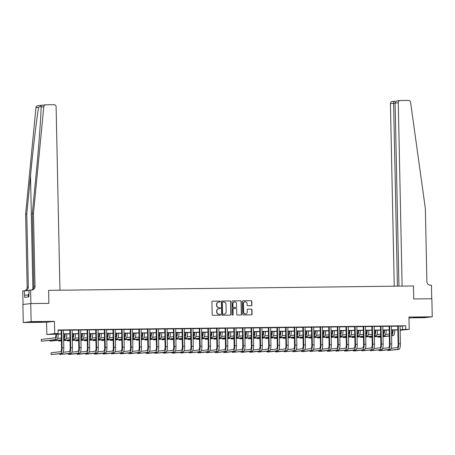 <?xml version="1.0" encoding="UTF-8"?>
<svg xmlns="http://www.w3.org/2000/svg" width="455" height="455" viewBox="0 0 455 455"><rect width="100%" height="100%" fill="white"/><g stroke="black" fill="none" stroke-linecap="round" stroke-linejoin="round"><path stroke-width="0.68" d="M220.271 301.557A0.495 0.472 83.4 0 0 219.782 301.068L212.587 301.153A0.711 0.677 83.4 0 0 211.922 301.87L212.189 314.627A0.711 0.677 83.4 0 0 212.883 315.326L220.083 315.241A0.495 0.472 83.4 0 0 220.544 314.741A0.495 0.472 83.4 0 0 220.061 314.251L219.128 314.263A2.269 2.167 83.4 0 1 216.916 312.016L216.893 310.958A2.269 2.167 83.4 0 1 219.014 308.661L219.941 308.649A0.495 0.472 83.4 0 0 220.408 308.149A0.495 0.472 83.4 0 0 219.924 307.66L218.992 307.671A2.269 2.167 83.4 0 1 216.773 305.43L216.751 304.367A2.269 2.167 83.4 0 1 218.872 302.069L219.805 302.057A0.495 0.472 83.4 0 0 220.271 301.557M219.731 302.063A0.495 0.472 83.4 0 0 219.572 301.091L212.417 301.176M220.01 315.241A0.495 0.472 83.4 0 0 219.85 314.274L219.128 314.263M219.867 308.649A0.495 0.472 83.4 0 0 219.708 307.682L218.992 307.671M420.829 317.158L413.544 317.471L422.524 317.408L424.811 317.232L420.829 317.158M38.004 321.776L30.712 322.083L39.699 322.026L41.979 321.844L38.004 321.776M251.217 305.686A0.711 0.677 83.4 0 0 251.877 304.969L251.803 301.392A0.711 0.677 83.4 0 0 251.109 300.692L243.112 300.789A0.711 0.677 83.4 0 0 242.452 301.506L242.72 314.257A0.711 0.677 83.4 0 0 243.408 314.962L251.405 314.866A0.711 0.677 83.4 0 0 252.07 314.149L251.979 309.827A0.711 0.677 83.4 0 0 251.285 309.121L247.867 309.167A0.711 0.677 83.4 0 0 247.201 309.883L247.247 312.028A1.9 1.814 83.4 0 1 245.649 313.933A1.9 1.814 83.4 0 1 243.624 312.067L243.448 303.673A1.9 1.814 83.4 0 1 245.04 301.767A1.9 1.814 83.4 0 1 247.071 303.627L247.099 305.026A0.711 0.677 83.4 0 0 247.793 305.726L251.217 305.686M400.013 326.172L405.678 325.774L405.752 329.386L409.204 329.346L400.099 330.262M397.505 100.834L400.104 100.538A2.167 2.07 83.4 0 1 400.303 100.521L408.482 100.424A2.167 2.07 83.4 0 1 410.581 102.301L425.357 208.549L426.887 281.645A3.612 3.452 83.4 0 0 430.413 285.217L431.448 285.205L431.732 298.742L413.749 298.958L431.875 298.742L432.25 316.788L408.948 317.072L409.204 329.346M30.747 303.576L31.128 321.622L23.273 322.527L22.898 304.475L30.747 303.576L48.873 303.354L48.6 290.358L413.476 285.962L413.749 298.958L413.476 285.962L402.118 286.098L398.279 102.716L395.105 103.08L398.938 286.138M23.273 322.527L46.575 322.248L54.429 321.344L31.128 321.622M54.429 321.344L54.685 333.617L58.138 333.578L54.953 333.942L61.26 333.868M405.678 325.774L58.064 329.966L58.138 333.578M230.725 301.642A0.711 0.677 83.4 0 0 230.037 300.943L222.04 301.039A0.711 0.677 83.4 0 0 221.375 301.756L221.642 314.513A0.711 0.677 83.4 0 0 222.336 315.213L230.332 315.116A0.711 0.677 83.4 0 0 230.992 314.399L230.514 301.671A0.711 0.677 83.4 0 0 229.82 300.971L221.869 301.062M232.573 300.914L240.57 300.818A0.711 0.677 83.4 0 1 241.264 301.517L241.531 314.274A0.711 0.677 83.4 0 1 240.871 314.991L237.447 315.031A0.711 0.677 83.4 0 1 236.754 314.331L236.645 309.155A0.711 0.677 83.4 0 0 235.952 308.456L233.682 308.484A0.711 0.677 83.4 0 0 233.023 309.201L233.136 314.587A0.495 0.472 83.4 0 1 232.715 315.087A0.495 0.472 83.4 0 1 232.186 314.598L231.913 301.631A0.711 0.677 83.4 0 1 232.573 300.914L232.442 300.931M408.965 317.874L424.396 317.692L432.25 316.788M58.069 330.29L61.169 330.256M61.63 330.029L61.186 330.296L61.556 347.956A3.612 1.064 89.3 0 1 60.572 351.687L51.136 352.773L51.176 354.576L62.335 353.472A5.42 1.592 -90.7 0 0 63.814 347.876L63.444 330.216L69.797 330.154M72.072 330.125L78.431 330.046M68.421 353.66L68.438 354.365L70.161 354.348L79.597 353.262A5.42 1.592 -90.7 0 0 81.075 347.665L80.706 330.006L87.059 329.943M77.049 353.558L77.066 354.263L78.789 354.24L88.225 353.16A5.42 1.592 -90.7 0 0 89.703 347.563L89.334 329.903L95.692 329.841M97.962 329.812L104.32 329.733M94.31 353.347L94.327 354.053L96.05 354.036L105.486 352.949A5.42 1.592 -90.7 0 0 106.965 347.353L106.595 329.699L112.948 329.63M102.938 353.245L102.955 353.95L104.678 353.933L114.114 352.847A5.42 1.592 -90.7 0 0 115.593 347.25L115.223 329.591L121.582 329.528M123.857 329.5L130.21 329.426M120.2 353.034L120.217 353.745L121.94 353.723L131.376 352.636A5.42 1.592 -90.7 0 0 132.854 347.04L132.485 329.386L138.838 329.318M128.828 352.932L128.845 353.637L130.574 353.62L140.004 352.534A5.42 1.592 -90.7 0 0 141.482 346.938L141.113 329.278L147.471 329.215M149.746 329.187L156.099 329.113M146.089 352.722L146.106 353.433L147.829 353.41L157.265 352.329A5.42 1.592 -90.7 0 0 158.744 346.727L158.374 329.073L164.727 329.005M167.002 328.982L173.361 328.902M175.636 328.874L181.989 328.8M171.979 352.409L171.996 353.12L173.719 353.097L183.155 352.016A5.42 1.592 -90.7 0 0 184.633 346.42L184.264 328.76L190.622 328.698M192.892 328.669L199.25 328.59M201.525 328.561L207.878 328.487M197.868 352.102L197.885 352.807L199.614 352.784L209.044 351.704A5.42 1.592 -90.7 0 0 210.523 346.107L210.153 328.447L216.512 328.385M218.787 328.356L225.14 328.277M215.13 351.891L215.147 352.597L216.87 352.579L226.306 351.493A5.42 1.592 -90.7 0 0 227.784 345.897L227.415 328.243L233.768 328.174M223.763 351.789L223.775 352.494L225.504 352.471L234.934 351.391A5.42 1.592 -90.7 0 0 236.412 345.794L236.043 328.135L242.401 328.072M244.676 328.044L251.029 327.964M241.019 351.578L241.036 352.289L242.76 352.267L252.195 351.18A5.42 1.592 -90.7 0 0 253.674 345.584L253.304 327.93L259.657 327.862M249.653 351.476L249.664 352.181L251.393 352.164L260.823 351.078A5.42 1.592 -90.7 0 0 262.302 345.482L261.932 327.822L268.291 327.759M270.566 327.731L276.919 327.657M266.909 351.266L266.926 351.977L268.649 351.954L278.085 350.873A5.42 1.592 -90.7 0 0 279.563 345.271L279.194 327.617L285.552 327.549M275.542 351.163L275.554 351.869L277.283 351.851L286.718 350.765A5.42 1.592 -90.7 0 0 288.191 345.169L287.822 327.509L294.18 327.446M296.455 327.418L302.808 327.344M292.798 350.953L292.815 351.664L294.544 351.641L303.974 350.56A5.42 1.592 -90.7 0 0 305.453 344.958L305.083 327.304L311.442 327.236M301.432 350.851L301.443 351.556L303.172 351.539L312.608 350.452A5.42 1.592 -90.7 0 0 314.087 344.856L313.717 327.202L320.07 327.134M322.345 327.105L328.698 327.031M318.693 350.64L318.705 351.351L320.434 351.328L329.864 350.248A5.42 1.592 -90.7 0 0 331.342 344.651L330.973 326.991L337.331 326.929M327.321 350.538L327.338 351.249L329.062 351.226L338.497 350.14A5.42 1.592 -90.7 0 0 339.976 344.543L339.606 326.889L345.959 326.821M348.234 326.792L354.593 326.718M344.583 350.333L344.594 351.038L346.323 351.015L355.753 349.935A5.42 1.592 -90.7 0 0 357.232 344.338L356.862 326.679L363.221 326.616M353.211 350.225L353.228 350.936L354.951 350.913L364.387 349.832A5.42 1.592 -90.7 0 0 365.865 344.23L365.496 326.576L371.849 326.508M374.124 326.485L380.482 326.406M382.757 326.377L389.11 326.303M379.1 349.912L379.117 350.623L380.841 350.6L390.276 349.52A5.42 1.592 -90.7 0 0 391.755 343.923L391.385 326.263L397.738 326.201M63.501 330.057L61.101 330.085M72.129 329.955L69.729 329.983M80.763 329.852L78.362 329.881M89.39 329.744L86.99 329.773M98.018 329.642L95.618 329.67M106.652 329.539L104.252 329.568M115.28 329.431L112.88 329.465M123.914 329.329L121.513 329.357M132.541 329.227L130.141 329.255M141.169 329.124L138.769 329.153M149.803 329.016L147.403 329.045M158.431 328.914L156.031 328.942M167.059 328.811L164.659 328.84M175.693 328.703L173.292 328.738M184.32 328.601L181.92 328.629M192.954 328.499L190.548 328.527M201.582 328.396L199.182 328.425M210.21 328.288L207.81 328.317M218.844 328.186L216.444 328.214M227.472 328.083L225.071 328.112M236.1 327.975L233.699 328.004M244.733 327.873L242.333 327.901M253.361 327.771L250.961 327.799M261.989 327.668L259.589 327.697M270.623 327.56L268.223 327.589M279.251 327.458L276.85 327.486M287.884 327.355L285.478 327.384M296.512 327.247L294.112 327.276M305.14 327.145L302.74 327.173M313.774 327.043L311.374 327.071M322.402 326.935L320.001 326.969M331.03 326.832L328.629 326.861M339.663 326.73L337.263 326.758M348.291 326.627L345.891 326.656M356.925 326.519L354.519 326.548M365.553 326.417L363.153 326.445M374.181 326.315L371.78 326.343M382.814 326.207L380.414 326.241M391.442 326.104L389.042 326.133M400.07 326.002L397.67 326.03M61.266 334.015L46.831 334.522L54.685 333.617M46.575 322.248L46.831 334.522M400.093 329.778L405.752 329.386M63.518 333.839L69.894 333.76M72.152 333.731L78.522 333.657M80.78 333.629L87.15 333.555M89.407 333.526L95.783 333.447M98.041 333.424L104.411 333.344M106.669 333.316L113.039 333.242M115.297 333.214L121.673 333.14M123.931 333.111L130.301 333.032M132.559 333.003L138.934 332.929M141.192 332.901L147.562 332.827M149.82 332.798L156.19 332.719M158.448 332.696L164.824 332.616M167.082 332.588L173.452 332.514M175.71 332.486L182.08 332.406M184.338 332.383L190.713 332.304M192.971 332.275L199.341 332.201M201.599 332.173L207.975 332.099M210.227 332.07L216.603 331.991M218.861 331.968L225.231 331.888M227.489 331.86L233.864 331.786M236.122 331.758L242.492 331.678M244.75 331.655L251.12 331.576M253.378 331.547L259.754 331.473M262.012 331.445L268.382 331.371M270.64 331.342L277.01 331.263M279.268 331.234L285.643 331.16M287.901 331.132L294.271 331.058M296.529 331.03L302.905 330.95M305.163 330.927L311.533 330.848M313.791 330.819L320.161 330.745M322.419 330.717L328.794 330.643M331.052 330.614L337.422 330.535M339.68 330.506L346.05 330.432M348.308 330.404L354.684 330.33M356.942 330.302L363.312 330.222M365.57 330.199L371.94 330.12M374.198 330.091L380.573 330.017M382.831 329.989L389.201 329.909M391.459 329.886L397.835 329.807M400.093 330.034L401.082 329.921L400.093 329.932M397.835 329.96L391.465 330.04M389.207 330.063L382.831 330.142M380.573 330.171L374.203 330.245M371.945 330.273L365.575 330.347M363.317 330.375L356.942 330.455M354.684 330.478L348.314 330.558M346.056 330.586L339.686 330.66M337.428 330.688L331.052 330.768M328.794 330.791L322.424 330.87M320.166 330.899L313.791 330.973M311.533 331.001L305.163 331.075M302.905 331.103L296.535 331.183M294.277 331.212L287.901 331.286M285.643 331.314L279.273 331.388M277.015 331.416L270.645 331.496M268.387 331.519L262.012 331.598M259.754 331.627L253.384 331.701M251.126 331.729L244.756 331.803M242.498 331.832L236.122 331.911M233.864 331.94L227.494 332.013M225.236 332.042L218.861 332.116M216.603 332.144L210.233 332.224M207.975 332.247L201.605 332.326M199.347 332.355L192.971 332.429M190.713 332.457L184.343 332.537M182.085 332.56L175.715 332.639M173.457 332.668L167.082 332.741M164.824 332.77L158.454 332.844M156.196 332.872L149.82 332.952M147.568 332.975L141.192 333.054M138.934 333.083L132.564 333.157M130.306 333.185L123.931 333.265M121.673 333.287L115.303 333.367M113.045 333.396L106.675 333.47M104.417 333.498L98.041 333.572M95.783 333.6L89.413 333.68M87.155 333.708L80.785 333.782M78.527 333.811L72.152 333.885M69.894 333.913L63.524 333.993M402.493 326.138L402.573 329.75M218.559 302.097A2.269 2.167 83.4 0 0 216.54 304.389L216.751 304.367M218.781 307.694A2.269 2.167 83.4 0 1 216.563 305.453L216.54 304.389M218.696 308.689A2.269 2.167 83.4 0 0 216.677 310.981L216.893 310.958M218.918 314.286A2.269 2.167 83.4 0 1 216.699 312.045L216.677 310.981M230.287 315.116A0.711 0.677 83.4 0 0 230.782 314.428L230.514 301.671M222.802 302.023A0.495 0.472 83.4 0 0 222.341 302.524L222.575 313.723A0.495 0.472 83.4 0 0 223.058 314.212L224.042 314.2A2.269 2.167 83.4 0 0 226.163 311.908L226.004 304.253A2.269 2.167 83.4 0 0 223.786 302.012L222.802 302.023M222.711 302.035L222.592 302.046A0.495 0.472 83.4 0 0 222.125 302.552L222.341 302.524M223.832 314.223L224.042 314.2A2.269 2.167 83.4 0 1 223.832 314.223L222.848 314.24A0.495 0.472 83.4 0 1 222.364 313.745L222.125 302.552M232.408 300.937L240.57 300.818M240.826 314.991A0.711 0.677 83.4 0 0 241.321 314.297L241.053 301.54A0.711 0.677 83.4 0 0 240.359 300.84M233.472 308.507A0.711 0.677 83.4 0 0 232.806 309.224L233.136 314.587M232.607 315.087A0.495 0.472 83.4 0 0 232.92 314.61M236.532 303.792A1.9 1.814 83.4 0 0 234.507 301.927A1.9 1.814 83.4 0 0 232.909 303.832L232.971 306.795A0.711 0.677 83.4 0 0 233.665 307.495L235.935 307.466A0.711 0.677 83.4 0 0 236.594 306.75L236.532 303.792M234.399 301.944A1.9 1.814 83.4 0 0 232.698 303.86L232.909 303.832M235.855 307.478A0.711 0.677 83.4 0 1 235.718 307.489L233.449 307.517A0.711 0.677 83.4 0 1 232.755 306.818L232.698 303.86M244.938 301.779A1.9 1.814 83.4 0 0 243.232 303.695L243.448 303.673M245.546 313.939A1.9 1.814 83.4 0 1 243.408 312.096L243.232 303.695M251.359 314.866A0.711 0.677 83.4 0 0 251.86 314.172L251.769 309.849A0.711 0.677 83.4 0 0 251.075 309.15L247.696 309.19M251.171 305.686A0.711 0.677 83.4 0 0 251.666 304.992L251.592 301.415A0.711 0.677 83.4 0 0 250.898 300.715L242.947 300.812M55.948 334.084L55.948 334.124A3.612 1.064 89.3 0 1 54.964 337.855L41.286 339.43L41.32 341.233L54.998 339.663A5.42 1.592 -90.7 0 0 56.477 334.078M41.32 341.233L56.727 339.64A5.42 1.592 -90.7 0 0 58.206 334.055M51.176 354.576L60.612 353.489A5.42 1.592 -90.7 0 0 62.085 347.893L61.715 330.239M33.482 213.27L35.012 286.371A3.612 3.452 -96.6 0 1 31.64 290.023L30.604 290.034L30.889 303.57L48.873 303.354L48.6 290.358L59.958 290.222L56.113 106.84A2.167 2.07 83.4 0 0 53.997 104.696L45.819 104.798A2.167 2.07 83.4 0 0 43.805 106.72L33.482 213.27L32.322 213.406L36.042 175.004C38.686 148.012 40.91 118.283 41.121 107.027L41.234 105.833L38.63 107.317C36.645 118.772 33.096 148.654 30.513 175.641L26.794 214.038L28.324 287.139A3.612 3.452 -96.6 0 1 25.452 290.745M26.794 214.038L25.634 214.174L27.163 287.276A3.612 3.452 -96.6 0 1 24.792 290.756M31.355 290.028A3.612 3.452 -96.6 0 0 33.852 286.508L32.322 213.406M38.63 107.317L35.951 107.625L25.634 214.174M30.604 290.034L29.063 290.21L28.864 296.859L24.769 297.325L24.291 290.762L22.75 290.938L23.034 304.463M29.074 290.705L24.291 290.762M35.951 107.625A2.167 2.07 -96.6 0 1 37.765 105.714L45.619 104.809M28.329 295.119L24.724 295.164M397.431 286.155L393.598 103.251L390.424 103.615A2.167 2.07 -96.6 0 1 392.25 101.437L394.986 101.135C394.127 101.243 393.66 101.948 393.598 103.251L395.111 103.234M394.252 286.195L390.424 103.615M400.104 100.538A2.167 2.07 83.4 0 0 398.279 102.716M397.767 100.817C396.14 101.01 395.253 101.766 395.105 103.08M64.576 333.976L64.576 334.021A3.612 1.064 89.3 0 1 63.603 337.752M61.351 338.008L57.666 338.435M49.936 340.42L49.953 341.131L61.385 339.817M49.953 341.131L61.391 339.993M63.643 339.731L65.355 339.538A5.42 1.592 -90.7 0 0 66.834 333.953M65.355 339.538L63.637 339.555A5.42 1.592 -90.7 0 0 65.111 333.97M73.209 333.873L73.209 333.919A3.612 1.064 89.3 0 1 72.231 337.65M69.979 337.906L66.293 338.332M58.564 340.317L58.581 341.022L61.402 340.698M63.66 340.442L70.019 339.709M58.581 341.022L61.408 340.875M63.66 340.619L70.019 339.891M72.271 339.629L73.989 339.436A5.42 1.592 -90.7 0 0 75.467 333.845M73.989 339.436L72.271 339.453A5.42 1.592 -90.7 0 0 73.738 333.868M81.837 333.771L81.837 333.811A3.612 1.064 89.3 0 1 80.859 337.542M78.607 337.803L74.921 338.224M67.198 340.215L67.209 340.92L70.036 340.596M72.288 340.34L78.647 339.606M67.209 340.92L70.036 340.772M72.294 340.516L78.652 339.783M80.905 339.527L82.617 339.328A5.42 1.592 -90.7 0 0 84.095 333.742M82.617 339.328L80.899 339.35A5.42 1.592 -90.7 0 0 82.372 333.765M70.263 329.921L69.82 330.193L70.189 347.853A3.612 1.064 89.3 0 1 69.2 351.584L63.273 352.267M59.793 353.762L59.804 354.473L69.24 353.387A5.42 1.592 -90.7 0 0 70.718 347.791L70.349 330.131M59.804 354.473L70.963 353.37A5.42 1.592 -90.7 0 0 72.442 347.768L72.152 329.898M78.891 329.818L78.448 330.091L78.817 347.745A3.612 1.064 89.3 0 1 77.833 351.482L71.901 352.159M68.438 354.365L77.868 353.285A5.42 1.592 -90.7 0 0 79.346 347.688L78.977 330.029M87.519 329.716L87.076 329.989L87.445 347.643A3.612 1.064 89.3 0 1 86.461 351.374L80.535 352.056M77.066 354.263L86.501 353.182A5.42 1.592 -90.7 0 0 87.98 347.58L87.61 329.926M90.465 333.669L90.471 333.708A3.612 1.064 89.3 0 1 89.493 337.439M87.241 337.701L83.555 338.122M75.826 340.107L75.843 340.818L78.664 340.494M80.916 340.232L87.275 339.504M75.843 340.818L78.669 340.67M80.922 340.408L87.28 339.68M89.533 339.424L91.245 339.225A5.42 1.592 -90.7 0 0 92.723 333.64M89.527 339.242A5.42 1.592 -90.7 0 0 91 333.657M96.153 329.608L95.709 329.881L96.079 347.54A3.612 1.064 89.3 0 1 95.089 351.271L89.163 351.954M85.682 353.45L85.694 354.161L95.129 353.074A5.42 1.592 -90.7 0 0 96.608 347.478L96.238 329.824M85.694 354.161L96.852 353.057A5.42 1.592 -90.7 0 0 98.331 347.455L98.041 329.585M29.148 294.146L28.312 294.186L28.369 296.916M99.099 333.56L99.099 333.606A3.612 1.064 89.3 0 1 98.121 337.337M95.868 337.593L92.183 338.019M84.459 340.004L84.471 340.71L87.297 340.385M89.55 340.13L95.908 339.402M84.471 340.71L87.297 340.567M89.55 340.306L95.908 339.578M98.161 339.316L99.878 339.123A5.42 1.592 -90.7 0 0 101.357 333.532M99.878 339.123L98.161 339.14A5.42 1.592 -90.7 0 0 99.628 333.555M104.781 329.505L104.337 329.778L104.707 347.438A3.612 1.064 89.3 0 1 103.723 351.169L97.791 351.846M94.327 354.053L103.757 352.972A5.42 1.592 -90.7 0 0 105.236 347.375L104.866 329.716M107.727 333.458L107.727 333.498A3.612 1.064 89.3 0 1 106.749 337.229M104.496 337.491L100.817 337.911M93.087 339.902L93.104 340.607L95.925 340.283M98.178 340.027L104.536 339.293M93.104 340.607L95.931 340.459M98.183 340.203L104.542 339.47M106.794 339.214L108.506 339.015A5.42 1.592 -90.7 0 0 109.985 333.43M108.506 339.015L106.788 339.038A5.42 1.592 -90.7 0 0 108.262 333.452M113.409 329.403L112.965 329.676L113.335 347.33A3.612 1.064 89.3 0 1 112.351 351.061L106.424 351.743M102.955 353.95L112.391 352.87A5.42 1.592 -90.7 0 0 113.869 347.273L113.5 329.613M116.355 333.356L116.361 333.396A3.612 1.064 89.3 0 1 115.382 337.127M113.13 337.388L109.445 337.809M101.715 339.794L101.732 340.505L104.553 340.181M106.806 339.919L113.164 339.191M101.732 340.505L104.559 340.357M106.811 340.101L113.17 339.367M115.422 339.111L117.134 338.912A5.42 1.592 -90.7 0 0 118.613 333.327M117.134 338.912L115.422 338.935A5.42 1.592 -90.7 0 0 116.889 333.35M122.042 329.301L121.599 329.568L121.968 347.228A3.612 1.064 89.3 0 1 120.979 350.959L115.052 351.641M111.572 353.137L111.583 353.848L121.019 352.762A5.42 1.592 -90.7 0 0 122.497 347.165L122.128 329.511M111.583 353.848L122.748 352.744A5.42 1.592 -90.7 0 0 124.221 347.148L123.931 329.278M124.988 333.248L124.988 333.293A3.612 1.064 89.3 0 1 124.01 337.024M121.758 337.28L118.072 337.707M110.349 339.692L110.36 340.403L113.187 340.078M115.439 339.817L121.798 339.089M110.36 340.403L113.187 340.255M115.439 339.993L121.798 339.265M124.056 339.003L125.768 338.81A5.42 1.592 -90.7 0 0 127.246 333.225M125.768 338.81L124.05 338.827A5.42 1.592 -90.7 0 0 125.517 333.242M130.67 329.192L130.227 329.465L130.596 347.125A3.612 1.064 89.3 0 1 129.612 350.856L123.68 351.533M120.217 353.745L129.647 352.659A5.42 1.592 -90.7 0 0 131.125 347.063L130.756 329.403M133.616 333.145L133.616 333.191A3.612 1.064 89.3 0 1 132.644 336.922M130.386 337.178L126.706 337.599M118.977 339.589L118.994 340.295L121.815 339.97M124.067 339.714L130.426 338.981M118.994 340.295L121.821 340.147M124.073 339.891L130.431 339.163M132.684 338.901L134.396 338.702A5.42 1.592 -90.7 0 0 135.874 333.117M134.396 338.702L132.678 338.725A5.42 1.592 -90.7 0 0 134.151 333.14M139.304 329.09L138.855 329.363L139.224 347.017A3.612 1.064 89.3 0 1 138.24 350.748L132.314 351.431M128.845 353.637L138.28 352.557A5.42 1.592 -90.7 0 0 139.759 346.96L139.389 329.301M142.25 333.043L142.25 333.083A3.612 1.064 89.3 0 1 141.272 336.814M139.02 337.075L135.334 337.496M127.605 339.487L127.622 340.192L130.443 339.868M132.695 339.612L139.054 338.878M127.622 340.192L130.448 340.044M132.701 339.788L139.059 339.055M141.312 338.799L143.029 338.6A5.42 1.592 -90.7 0 0 144.508 333.014M143.029 338.6L141.312 338.622A5.42 1.592 -90.7 0 0 142.779 333.037M147.932 328.988L147.488 329.261L147.858 346.915A3.612 1.064 89.3 0 1 146.874 350.646L140.942 351.328M137.461 352.83L137.473 353.535L146.908 352.454A5.42 1.592 -90.7 0 0 148.387 346.852L148.017 329.198M137.473 353.535L148.637 352.432A5.42 1.592 -90.7 0 0 150.116 346.835L149.82 328.965M150.878 332.935L150.878 332.98A3.612 1.064 89.3 0 1 149.9 336.711M147.648 336.967L143.962 337.394M136.238 339.379L136.25 340.09L139.076 339.766M141.329 339.504L147.687 338.776M136.25 340.09L139.076 339.942M141.334 339.68L147.693 338.952M149.945 338.691L151.657 338.497A5.42 1.592 -90.7 0 0 153.136 332.912M151.657 338.497L149.94 338.52A5.42 1.592 -90.7 0 0 151.407 332.929M156.56 328.88L156.116 329.153L156.486 346.812A3.612 1.064 89.3 0 1 155.502 350.543L149.576 351.226M146.106 353.433L155.542 352.346A5.42 1.592 -90.7 0 0 157.015 346.75L156.645 329.096M159.506 332.833L159.506 332.878A3.612 1.064 89.3 0 1 158.533 336.609M156.281 336.865L152.596 337.291M144.866 339.276L144.883 339.982L147.704 339.658M149.957 339.402L156.315 338.674M144.883 339.982L147.71 339.839M149.962 339.578L156.321 338.85M158.573 338.588L160.285 338.395A5.42 1.592 -90.7 0 0 161.764 332.804M160.285 338.395L158.567 338.412A5.42 1.592 -90.7 0 0 160.041 332.827M165.193 328.777L164.75 329.05L165.119 346.704A3.612 1.064 89.3 0 1 164.13 350.441L158.204 351.118M154.723 352.619L154.734 353.325L164.17 352.244A5.42 1.592 -90.7 0 0 165.648 346.647L165.279 328.988M154.734 353.325L165.893 352.221A5.42 1.592 -90.7 0 0 167.372 346.625L167.082 328.755M168.14 332.73L168.14 332.77A3.612 1.064 89.3 0 1 167.161 336.501M164.909 336.763L161.224 337.183M153.5 339.174L153.511 339.879L156.332 339.555M158.59 339.299L164.949 338.565M153.511 339.879L156.338 339.731M158.59 339.476L164.949 338.742M167.201 338.486L168.919 338.287A5.42 1.592 -90.7 0 0 170.398 332.702M168.919 338.287L167.201 338.31A5.42 1.592 -90.7 0 0 168.668 332.724M173.821 328.675L173.378 328.948L173.747 346.602A3.612 1.064 89.3 0 1 172.763 350.333L166.831 351.015M163.351 352.517L163.368 353.222L172.798 352.142A5.42 1.592 -90.7 0 0 174.276 346.539L173.907 328.885M163.368 353.222L174.527 352.119A5.42 1.592 -90.7 0 0 176.005 346.522L175.71 328.652M176.768 332.628L176.768 332.668A3.612 1.064 89.3 0 1 175.789 336.399M173.537 336.66L169.857 337.081M162.128 339.066L162.145 339.777L164.966 339.453M167.218 339.191L173.577 338.463M162.145 339.777L164.972 339.629M167.224 339.367L173.582 338.639M175.835 338.384L177.547 338.184A5.42 1.592 -90.7 0 0 179.025 332.599M177.547 338.184L175.829 338.207A5.42 1.592 -90.7 0 0 177.302 332.616M182.449 328.573L182.006 328.84L182.375 346.5A3.612 1.064 89.3 0 1 181.391 350.231L175.465 350.913M171.996 353.12L181.431 352.034A5.42 1.592 -90.7 0 0 182.91 346.437L182.54 328.783M185.395 332.52L185.401 332.565A3.612 1.064 89.3 0 1 184.423 336.296M182.171 336.552L178.485 336.979M170.756 338.964L170.773 339.675L173.594 339.35M175.846 339.089L182.205 338.361M170.773 339.675L173.6 339.527M175.852 339.265L182.21 338.537M184.463 338.275L186.175 338.082A5.42 1.592 -90.7 0 0 187.653 332.497M186.175 338.082L184.457 338.099A5.42 1.592 -90.7 0 0 185.93 332.514M191.083 328.464L190.639 328.738L191.009 346.397A3.612 1.064 89.3 0 1 190.019 350.128L184.093 350.805M180.612 352.307L180.624 353.017L190.059 351.931A5.42 1.592 -90.7 0 0 191.538 346.335L191.168 328.675M180.624 353.017L191.788 351.908A5.42 1.592 -90.7 0 0 193.261 346.312L192.971 328.442M194.029 332.417L194.029 332.463A3.612 1.064 89.3 0 1 193.051 336.194M190.799 336.45L187.113 336.871M179.389 338.861L179.401 339.566L182.227 339.242M184.48 338.986L190.838 338.253M179.401 339.566L182.227 339.419M184.48 339.163L190.838 338.435M193.091 338.173L194.808 337.974A5.42 1.592 -90.7 0 0 196.287 332.389M194.808 337.974L193.091 337.997A5.42 1.592 -90.7 0 0 194.558 332.412M199.711 328.362L199.267 328.635L199.637 346.289A3.612 1.064 89.3 0 1 198.653 350.02L192.721 350.703M189.24 352.204L189.257 352.909L198.687 351.829A5.42 1.592 -90.7 0 0 200.166 346.232L199.796 328.573M189.257 352.909L200.416 351.806A5.42 1.592 -90.7 0 0 201.895 346.209L201.599 328.339M202.657 332.315L202.657 332.355A3.612 1.064 89.3 0 1 201.684 336.086M199.426 336.347L195.747 336.768M188.017 338.759L188.034 339.464L190.855 339.14M193.108 338.878L199.466 338.15M188.034 339.464L190.861 339.316M193.113 339.06L199.472 338.327M201.724 338.071L203.436 337.872A5.42 1.592 -90.7 0 0 204.915 332.286M203.436 337.872L201.719 337.894A5.42 1.592 -90.7 0 0 203.192 332.309M208.339 328.26L207.895 328.527L208.265 346.187A3.612 1.064 89.3 0 1 207.281 349.918L201.355 350.6M197.885 352.807L207.321 351.726A5.42 1.592 -90.7 0 0 208.799 346.124L208.43 328.47M211.291 332.207L211.291 332.252A3.612 1.064 89.3 0 1 210.312 335.983M208.06 336.239L204.375 336.666M196.645 338.651L196.662 339.362L199.483 339.038M201.736 338.776L208.094 338.048M196.662 339.362L199.489 339.214M201.741 338.952L208.1 338.224M210.352 337.963L212.07 337.769A5.42 1.592 -90.7 0 0 213.543 332.184M212.07 337.769L210.352 337.786A5.42 1.592 -90.7 0 0 211.82 332.201M216.972 328.152L216.529 328.425L216.899 346.084A3.612 1.064 89.3 0 1 215.909 349.815L209.982 350.498M206.502 351.994L206.513 352.705L215.949 351.618A5.42 1.592 -90.7 0 0 217.427 346.022L217.058 328.362M206.513 352.705L217.678 351.601A5.42 1.592 -90.7 0 0 219.156 345.999L218.861 328.129M219.919 332.104L219.919 332.15A3.612 1.064 89.3 0 1 218.94 335.881M216.688 336.137L213.003 336.563M205.279 338.548L205.29 339.254L208.117 338.929M210.369 338.674L216.728 337.946M205.29 339.254L208.117 339.111M210.369 338.85L216.728 338.122M218.986 337.86L220.698 337.667A5.42 1.592 -90.7 0 0 222.176 332.076M220.698 337.667L218.98 337.684A5.42 1.592 -90.7 0 0 220.447 332.099M225.6 328.049L225.157 328.322L225.526 345.976A3.612 1.064 89.3 0 1 224.542 349.713L218.61 350.39M215.147 352.597L224.582 351.516A5.42 1.592 -90.7 0 0 226.055 345.919L225.686 328.26M228.546 332.002L228.546 332.042A3.612 1.064 89.3 0 1 227.574 335.773M225.322 336.035L221.636 336.455M213.907 338.446L213.924 339.151L216.745 338.827M218.997 338.571L225.356 337.837M213.924 339.151L216.751 339.003M219.003 338.748L225.362 338.014M227.614 337.758L229.326 337.559A5.42 1.592 -90.7 0 0 230.804 331.974M229.326 337.559L227.608 337.582A5.42 1.592 -90.7 0 0 229.081 331.996M234.234 327.947L233.785 328.22L234.16 345.874A3.612 1.064 89.3 0 1 233.17 349.605L227.244 350.287M223.775 352.494L233.21 351.414A5.42 1.592 -90.7 0 0 234.689 345.811L234.319 328.157M237.18 331.9L237.18 331.94A3.612 1.064 89.3 0 1 236.202 335.671M233.95 335.932L230.264 336.353M222.535 338.338L222.552 339.049L225.373 338.725M227.631 338.463L233.989 337.735M222.552 339.049L225.379 338.901M227.631 338.639L233.989 337.911M236.242 337.655L237.959 337.456A5.42 1.592 -90.7 0 0 239.438 331.871M237.959 337.456L236.242 337.479A5.42 1.592 -90.7 0 0 237.709 331.888M242.862 327.839L242.418 328.112L242.788 345.772A3.612 1.064 89.3 0 1 241.804 349.503L235.872 350.185M232.391 351.681L232.408 352.392L241.838 351.305A5.42 1.592 -90.7 0 0 243.317 345.709L242.947 328.055M232.408 352.392L243.567 351.288A5.42 1.592 -90.7 0 0 245.046 345.686L244.75 327.816M245.808 331.792L245.808 331.837A3.612 1.064 89.3 0 1 244.83 335.568M242.578 335.824L238.892 336.251M231.168 338.236L231.18 338.947L234.006 338.622M236.259 338.361L242.617 337.633M231.18 338.947L234.006 338.799M236.264 338.537L242.623 337.809M244.875 337.547L246.587 337.354A5.42 1.592 -90.7 0 0 248.066 331.763M246.587 337.354L244.87 337.371A5.42 1.592 -90.7 0 0 246.337 331.786M251.49 327.736L251.046 328.01L251.416 345.669A3.612 1.064 89.3 0 1 250.432 349.4L244.506 350.077M241.036 352.289L250.472 351.203A5.42 1.592 -90.7 0 0 251.951 345.607L251.581 327.947M254.436 331.689L254.442 331.735A3.612 1.064 89.3 0 1 253.463 335.46M251.211 335.722L247.526 336.143M239.796 338.133L239.813 338.838L242.634 338.514M244.887 338.258L251.245 337.525M239.813 338.838L242.64 338.691M244.892 338.435L251.251 337.701M253.503 337.445L255.215 337.246A5.42 1.592 -90.7 0 0 256.694 331.661M255.215 337.246L253.498 337.269A5.42 1.592 -90.7 0 0 254.971 331.684M260.123 327.634L259.68 327.907L260.05 345.561A3.612 1.064 89.3 0 1 259.06 349.292L253.134 349.975M249.664 352.181L259.1 351.101A5.42 1.592 -90.7 0 0 260.579 345.504L260.209 327.845M263.07 331.587L263.07 331.627A3.612 1.064 89.3 0 1 262.091 335.358M259.839 335.619L256.154 336.04M248.43 338.025L248.441 338.736L251.268 338.412M253.52 338.15L259.879 337.422M248.441 338.736L251.268 338.588M253.52 338.332L259.879 337.599M262.131 337.343L263.849 337.144A5.42 1.592 -90.7 0 0 265.328 331.558M263.849 337.144L262.131 337.166A5.42 1.592 -90.7 0 0 263.599 331.581M268.751 327.532L268.308 327.799L268.677 345.459A3.612 1.064 89.3 0 1 267.694 349.19L261.762 349.872M258.281 351.368L258.298 352.079L267.728 350.993A5.42 1.592 -90.7 0 0 269.206 345.396L268.837 327.742M258.298 352.079L269.457 350.976A5.42 1.592 -90.7 0 0 270.935 345.379L270.64 327.509M271.698 331.479L271.698 331.524A3.612 1.064 89.3 0 1 270.719 335.255M268.467 335.511L264.787 335.938M257.058 337.923L257.075 338.634L259.896 338.31M262.148 338.048L268.507 337.32M257.075 338.634L259.902 338.486M262.154 338.224L268.513 337.496M270.765 337.235L272.477 337.041A5.42 1.592 -90.7 0 0 273.955 331.456M272.477 337.041L270.759 337.058A5.42 1.592 -90.7 0 0 272.232 331.473M277.379 327.424L276.936 327.697L277.305 345.356A3.612 1.064 89.3 0 1 276.321 349.087L270.395 349.77M266.926 351.977L276.361 350.89A5.42 1.592 -90.7 0 0 277.84 345.294L277.47 327.634M280.325 331.376L280.331 331.422A3.612 1.064 89.3 0 1 279.353 335.153M277.101 335.409L273.415 335.836M265.686 337.82L265.703 338.526L268.524 338.201M270.776 337.946L277.135 337.212M265.703 338.526L268.53 338.378M270.782 338.122L277.14 337.394M279.393 337.132L281.105 336.939A5.42 1.592 -90.7 0 0 282.583 331.348M281.105 336.939L279.387 336.956A5.42 1.592 -90.7 0 0 280.86 331.371M286.013 327.321L285.569 327.594L285.939 345.248A3.612 1.064 89.3 0 1 284.949 348.985L279.023 349.662M275.554 351.869L284.989 350.788A5.42 1.592 -90.7 0 0 286.468 345.191L286.098 327.532M288.959 331.274L288.959 331.314A3.612 1.064 89.3 0 1 287.981 335.045M285.729 335.307L282.043 335.727M274.32 337.718L274.331 338.423L277.158 338.099M279.41 337.843L285.768 337.11M274.331 338.423L277.158 338.275M279.41 338.019L285.768 337.286M288.021 337.03L289.738 336.831A5.42 1.592 -90.7 0 0 291.217 331.246M289.738 336.831L288.021 336.854A5.42 1.592 -90.7 0 0 289.488 331.268M294.641 327.219L294.197 327.492L294.567 345.146A3.612 1.064 89.3 0 1 293.583 348.877L287.651 349.559M284.17 351.061L284.187 351.766L293.617 350.686A5.42 1.592 -90.7 0 0 295.096 345.083L294.726 327.429M284.187 351.766L295.346 350.663A5.42 1.592 -90.7 0 0 296.825 345.066L296.529 327.196M297.587 331.172L297.587 331.212A3.612 1.064 89.3 0 1 296.614 334.943M294.357 335.204L290.677 335.625M282.947 337.61L282.964 338.321L285.786 337.997M288.038 337.735L294.396 337.007M282.964 338.321L285.791 338.173M288.043 337.911L294.402 337.183M296.654 336.927L298.366 336.728A5.42 1.592 -90.7 0 0 299.845 331.143M298.366 336.728L296.649 336.751A5.42 1.592 -90.7 0 0 298.122 331.16M303.275 327.111L302.825 327.384L303.195 345.044A3.612 1.064 89.3 0 1 302.211 348.775L296.285 349.457M292.815 351.664L302.251 350.577A5.42 1.592 -90.7 0 0 303.73 344.981L303.36 327.327M306.221 331.064L306.221 331.109A3.612 1.064 89.3 0 1 305.242 334.84M302.99 335.096L299.305 335.523M291.575 337.508L291.592 338.213L294.413 337.889M296.666 337.633L303.024 336.905M291.592 338.213L294.419 338.071M296.671 337.809L303.03 337.081M305.282 336.819L307 336.626A5.42 1.592 -90.7 0 0 308.479 331.035M307 336.626L305.282 336.643A5.42 1.592 -90.7 0 0 306.75 331.058M311.902 327.009L311.459 327.281L311.829 344.941A3.612 1.064 89.3 0 1 310.845 348.672L304.913 349.349M301.443 351.556L310.879 350.475A5.42 1.592 -90.7 0 0 312.358 344.879L311.988 327.219M314.849 330.961L314.849 331.001A3.612 1.064 89.3 0 1 313.87 334.732M311.618 334.994L307.933 335.415M300.209 337.405L300.22 338.111L303.047 337.786M305.299 337.53L311.658 336.797M300.22 338.111L303.047 337.963M305.299 337.707L311.658 336.973M313.916 336.717L315.628 336.518A5.42 1.592 -90.7 0 0 317.107 330.933M315.628 336.518L313.91 336.541A5.42 1.592 -90.7 0 0 315.378 330.956M320.53 326.906L320.087 327.179L320.457 344.833A3.612 1.064 89.3 0 1 319.473 348.564L313.54 349.247M310.06 350.748L310.077 351.453L319.512 350.373A5.42 1.592 -90.7 0 0 320.985 344.776L320.616 327.117M310.077 351.453L321.236 350.35A5.42 1.592 -90.7 0 0 322.714 344.753L322.424 326.883M323.477 330.859L323.477 330.899A3.612 1.064 89.3 0 1 322.504 334.63M320.252 334.891L316.566 335.312M308.837 337.297L308.854 338.008L311.675 337.684M313.927 337.422L320.286 336.694M308.854 338.008L311.681 337.86M313.933 337.604L320.292 336.871M322.544 336.615L324.256 336.416A5.42 1.592 -90.7 0 0 325.735 330.83M324.256 336.416L322.538 336.438A5.42 1.592 -90.7 0 0 324.011 330.853M329.164 326.804L328.72 327.071L329.09 344.731A3.612 1.064 89.3 0 1 328.101 348.462L322.174 349.144M318.705 351.351L328.14 350.265A5.42 1.592 -90.7 0 0 329.619 344.668L329.249 327.014M332.11 330.751L332.11 330.796A3.612 1.064 89.3 0 1 331.132 334.527M328.88 334.783L325.194 335.21M317.471 337.195L317.482 337.906L320.303 337.582M322.561 337.32L328.92 336.592M317.482 337.906L320.309 337.758M322.561 337.496L328.92 336.768M331.172 336.507L332.889 336.313A5.42 1.592 -90.7 0 0 334.368 330.728M332.889 336.313L331.172 336.33A5.42 1.592 -90.7 0 0 332.639 330.745M337.792 326.696L337.348 326.969L337.718 344.628A3.612 1.064 89.3 0 1 336.734 348.359L330.802 349.036M327.338 351.249L336.768 350.162A5.42 1.592 -90.7 0 0 338.247 344.566L337.877 326.906M340.738 330.649L340.738 330.694A3.612 1.064 89.3 0 1 339.76 334.425M337.508 334.681L333.828 335.102M326.099 337.092L326.11 337.798L328.937 337.474M331.189 337.218L337.547 336.484M326.11 337.798L328.937 337.65M331.195 337.394L337.553 336.666M339.805 336.404L341.517 336.205A5.42 1.592 -90.7 0 0 342.996 330.62M341.517 336.205L339.8 336.228A5.42 1.592 -90.7 0 0 341.273 330.643M346.42 326.593L345.976 326.866L346.346 344.52A3.612 1.064 89.3 0 1 345.362 348.251L339.436 348.934M335.949 350.435L335.966 351.141L345.402 350.06A5.42 1.592 -90.7 0 0 346.881 344.463L346.511 326.804M335.966 351.141L347.125 350.037A5.42 1.592 -90.7 0 0 348.604 344.441L348.314 326.571M349.366 330.546L349.372 330.586A3.612 1.064 89.3 0 1 348.393 334.317M346.141 334.579L342.456 334.999M334.726 336.99L334.743 337.695L337.564 337.371M339.817 337.115L346.175 336.382M334.743 337.695L337.57 337.547M339.822 337.291L346.181 336.558M348.433 336.302L350.145 336.103A5.42 1.592 -90.7 0 0 351.624 330.518M350.145 336.103L348.428 336.126A5.42 1.592 -90.7 0 0 349.901 330.54M355.054 326.491L354.61 326.764L354.98 344.418A3.612 1.064 89.3 0 1 353.99 348.149L348.064 348.831M344.594 351.038L354.03 349.958A5.42 1.592 -90.7 0 0 355.509 344.355L355.139 326.701M358 330.438L358 330.484A3.612 1.064 89.3 0 1 357.021 334.215M354.769 334.471L351.084 334.897M343.36 336.882L343.371 337.593L346.198 337.269M348.45 337.007L354.809 336.279M343.371 337.593L346.198 337.445M348.45 337.183L354.809 336.455M357.061 336.194L358.779 336A5.42 1.592 -90.7 0 0 360.258 330.415M358.779 336L357.061 336.023A5.42 1.592 -90.7 0 0 358.529 330.432M363.682 326.383L363.238 326.656L363.608 344.316A3.612 1.064 89.3 0 1 362.624 348.047L356.692 348.729M353.228 350.936L362.658 349.849A5.42 1.592 -90.7 0 0 364.137 344.253L363.767 326.599M366.628 330.336L366.628 330.381A3.612 1.064 89.3 0 1 365.655 334.112M363.397 334.368L359.717 334.795M351.988 336.78L352.005 337.485L354.826 337.161M357.078 336.905L363.437 336.177M352.005 337.485L354.832 337.343M357.084 337.081L363.443 336.353M365.695 336.091L367.407 335.898A5.42 1.592 -90.7 0 0 368.886 330.307M367.407 335.898L365.689 335.915A5.42 1.592 -90.7 0 0 367.162 330.33M372.309 326.28L371.866 326.553L372.236 344.208A3.612 1.064 89.3 0 1 371.252 347.944L365.325 348.621M361.839 350.123L361.856 350.828L371.291 349.747A5.42 1.592 -90.7 0 0 372.77 344.151L372.4 326.491M361.856 350.828L373.015 349.724A5.42 1.592 -90.7 0 0 374.493 344.128L374.203 326.258M375.256 330.233L375.261 330.273A3.612 1.064 89.3 0 1 374.283 334.004M372.031 334.266L368.345 334.687M360.616 336.677L360.633 337.382L363.454 337.058M365.706 336.802L372.065 336.069M360.633 337.382L363.46 337.235M365.712 336.979L372.071 336.245M374.323 335.989L376.035 335.79A5.42 1.592 -90.7 0 0 377.513 330.205M376.035 335.79L374.323 335.813A5.42 1.592 -90.7 0 0 375.79 330.228M380.943 326.178L380.499 326.451L380.869 344.105A3.612 1.064 89.3 0 1 379.879 347.836L373.953 348.519M370.472 350.02L370.484 350.725L379.919 349.645A5.42 1.592 -90.7 0 0 381.398 344.043L381.028 326.389M370.484 350.725L381.648 349.622A5.42 1.592 -90.7 0 0 383.127 344.025L382.831 326.155M383.889 330.131L383.889 330.171A3.612 1.064 89.3 0 1 382.911 333.902M380.659 334.163L376.973 334.584M369.25 336.569L369.261 337.28L372.088 336.956M374.34 336.694L380.698 335.966M369.261 337.28L372.088 337.132M374.34 336.871L380.698 336.143M382.956 335.887L384.668 335.688A5.42 1.592 -90.7 0 0 386.147 330.102M384.668 335.688L382.951 335.71A5.42 1.592 -90.7 0 0 384.418 330.12M389.571 326.076L389.127 326.343L389.497 344.003A3.612 1.064 89.3 0 1 388.513 347.734L382.581 348.416M379.117 350.623L388.547 349.537A5.42 1.592 -90.7 0 0 390.026 343.94L389.656 326.286M392.517 330.023L392.517 330.068A3.612 1.064 89.3 0 1 391.545 333.799M389.287 334.055L385.607 334.482M377.877 336.467L377.895 337.178L380.716 336.854M382.968 336.592L389.326 335.864M377.895 337.178L380.721 337.03M382.974 336.768L389.332 336.04M391.584 335.779L393.296 335.585A5.42 1.592 -90.7 0 0 394.775 330M393.296 335.585L391.579 335.602A5.42 1.592 -90.7 0 0 393.052 330.017M398.205 325.968L397.755 326.241L398.125 343.9A3.612 1.064 89.3 0 1 397.141 347.631L391.215 348.308M387.734 349.81L387.745 350.521L397.181 349.434A5.42 1.592 -90.7 0 0 398.66 343.838L398.29 326.178M387.745 350.521L398.904 349.412A5.42 1.592 -90.7 0 0 400.383 343.815L400.093 325.945M54.998 339.663L56.727 339.64M62.085 347.893L63.814 347.876M60.612 353.489L62.335 353.472M30.513 175.641L32.885 289.079M28.324 287.139L27.163 287.276M33.852 286.508L35.012 286.371M43.805 106.72L41.121 107.027M70.718 347.791L72.442 347.768M69.24 353.387L70.963 353.37M79.346 347.688L81.075 347.665M77.868 353.285L79.597 353.262M87.98 347.58L89.703 347.563M86.501 353.182L88.225 353.16M89.527 339.248L91.245 339.225M96.608 347.478L98.331 347.455M95.129 353.074L96.852 353.057M105.236 347.375L106.965 347.353M103.757 352.972L105.486 352.949M113.869 347.273L115.593 347.25M112.391 352.87L114.114 352.847M122.497 347.165L124.221 347.148M121.019 352.762L122.748 352.744M131.125 347.063L132.854 347.04M129.647 352.659L131.376 352.636M139.759 346.96L141.482 346.938M138.28 352.557L140.004 352.534M148.387 346.852L150.116 346.835M146.908 352.454L148.637 352.432M157.015 346.75L158.744 346.727M155.542 352.346L157.265 352.329M165.648 346.647L167.372 346.625M164.17 352.244L165.893 352.221M174.276 346.539L176.005 346.522M172.798 352.142L174.527 352.119M182.91 346.437L184.633 346.42M181.431 352.034L183.155 352.016M191.538 346.335L193.261 346.312M190.059 351.931L191.788 351.908M200.166 346.232L201.895 346.209M198.687 351.829L200.416 351.806M208.799 346.124L210.523 346.107M207.321 351.726L209.044 351.704M217.427 346.022L219.156 345.999M215.949 351.618L217.678 351.601M226.055 345.919L227.784 345.897M224.582 351.516L226.306 351.493M234.689 345.811L236.412 345.794M233.21 351.414L234.934 351.391M243.317 345.709L245.046 345.686M241.838 351.305L243.567 351.288M251.951 345.607L253.674 345.584M250.472 351.203L252.195 351.18M260.579 345.504L262.302 345.482M259.1 351.101L260.823 351.078M269.206 345.396L270.935 345.379M267.728 350.993L269.457 350.976M277.84 345.294L279.563 345.271M276.361 350.89L278.085 350.873M286.468 345.191L288.191 345.169M284.989 350.788L286.718 350.765M295.096 345.083L296.825 345.066M293.617 350.686L295.346 350.663M303.73 344.981L305.453 344.958M302.251 350.577L303.974 350.56M312.358 344.879L314.087 344.856M310.879 350.475L312.608 350.452M320.985 344.776L322.714 344.753M319.512 350.373L321.236 350.35M329.619 344.668L331.342 344.651M328.14 350.265L329.864 350.248M338.247 344.566L339.976 344.543M336.768 350.162L338.497 350.14M346.881 344.463L348.604 344.441M345.402 350.06L347.125 350.037M355.509 344.355L357.232 344.338M354.03 349.958L355.753 349.935M364.137 344.253L365.865 344.23M362.658 349.849L364.387 349.832M372.77 344.151L374.493 344.128M371.291 349.747L373.015 349.724M381.398 344.043L383.127 344.025M379.919 349.645L381.648 349.622M390.026 343.94L391.755 343.923M388.547 349.537L390.276 349.52M398.66 343.838L400.383 343.815M397.181 349.434L398.904 349.412"/></g></svg>
